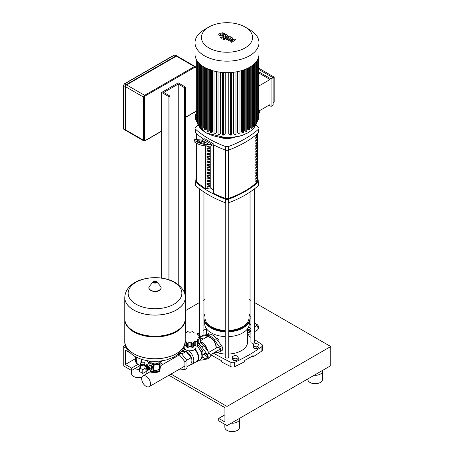 <?xml version="1.0" encoding="UTF-8"?>
<svg xmlns="http://www.w3.org/2000/svg" width="454" height="454" viewBox="0 0 454 454"><rect width="100%" height="100%" fill="white"/><g stroke="black" fill="none" stroke-linecap="round" stroke-linejoin="round"><path stroke-width="0.68" d="M185.504 333.054L185.504 87.066L184.466 87.662L184.466 293.04M169.944 280.141L169.944 96.049L168.905 96.651L168.905 279.783M169.944 96.049L163.718 92.457L178.24 84.069L184.466 87.662M161.641 278.103L161.641 92.457L178.24 82.872L185.504 87.066M161.641 92.457L168.905 96.651M178.24 84.069L178.24 284.635M125.542 129.833A1.47 0.846 120 0 0 125.843 130.502L143.895 140.922A1.47 0.846 120 0 1 143.595 140.252A0.585 0.34 0 0 0 144.423 140.252L144.423 97.128A0.585 0.34 180 0 1 143.595 97.128L143.595 140.252L125.542 129.833L125.542 86.708L143.595 97.128A1.47 0.846 120 0 1 144.627 95.329L126.581 84.909A1.47 0.846 120 0 0 125.542 86.708M125.667 130.332A1.47 0.846 -60 0 1 125.429 130.264A1.47 0.846 -60 0 1 125.128 129.589L125.128 86.464A1.47 0.846 -60 0 1 126.167 84.671L175.959 55.921A1.47 0.846 -60 0 1 176.691 55.848A1.47 0.846 -60 0 1 176.873 56.018M195.402 66.715L177.105 56.086A1.47 0.846 120 0 0 176.373 56.16L126.581 84.909M247.538 330.075A1.47 0.846 60 0 1 247.742 329.865A1.47 0.846 60 0 1 248.871 330.257A1.47 0.846 60 0 1 249.513 331.738A1.47 0.846 60 0 1 249.206 332.407A1.47 0.846 60 0 1 248.474 332.334A1.47 0.846 60 0 1 248.366 332.266M247.538 331.301A1.175 0.675 -120 0 0 248.264 332.214A1.175 0.675 -120 0 0 249.098 331.738A1.175 0.675 -120 0 0 248.474 330.45A1.175 0.675 -120 0 0 247.538 330.376M258.014 328.651L258.519 328.361L258.519 326.148L257.605 326.676M258.519 326.148L256.856 324.082L256.181 324.474M256.856 324.082L255.948 324.167M249.303 322.851L250.914 324.854M254.433 329.366L254.433 331.403M249.893 316.302A9.682 5.59 60 0 1 250.914 317.391M254.433 322.107L256.924 325.49A3.518 2.032 60 0 1 257.287 330.115L254.433 331.761M207.393 355.664L205.736 353.598L204.073 353.751L202.745 354.517L202.745 356.731L204.408 358.791L206.065 358.643L207.393 357.877L207.393 355.664L206.065 356.43L204.408 354.364L205.736 353.598M204.408 354.364L202.745 354.517M206.065 358.643L206.065 356.43M184.199 346.674L184.199 347.486A5.868 3.388 0 0 0 185.919 349.886A5.868 3.388 0 0 0 192.314 350.619A5.868 3.388 0 0 0 195.935 347.486L195.935 345.857M124.782 341.323A30.225 17.451 0 0 0 124.782 341.357A30.225 17.451 0 0 0 133.635 353.694A30.225 17.451 0 0 0 176.373 353.694A30.225 17.451 0 0 0 185.226 341.357L185.226 341.294A30.225 17.451 180 0 1 176.373 353.632A30.225 17.451 0 0 0 185.226 341.294L185.885 341.346L186.475 342.288L186.463 346.618A1.47 0.846 180 0 1 186.475 346.504M186.486 342.151L187.332 343.315L190.067 341.993L192.802 343.315L193.648 342.151M193.659 346.504A1.47 0.846 180 0 1 193.676 346.618L193.659 342.288L194.25 341.346L197.535 341.737L197.819 341.192L197.308 339.575L200.282 338.911L200.282 342.986A1.47 0.846 180 0 1 200.271 343.076A1.47 0.846 180 0 1 198.744 343.57A1.566 0.902 0 0 0 197.819 343.667M197.819 341.192L197.819 345.312A1.47 0.846 180 0 1 197.535 345.812A1.47 0.846 180 0 1 195.782 345.8A1.566 0.902 0 0 0 194.25 345.681L194.25 341.346M197.535 345.812L197.535 341.737M193.676 346.618A1.47 0.846 180 0 1 192.802 347.389A1.47 0.846 180 0 1 191.293 346.873A1.566 0.902 0 0 0 190.067 346.328L190.067 341.993M192.802 347.389L192.802 343.315M190.067 346.328A1.566 0.902 0 0 0 188.841 346.873A1.47 0.846 180 0 1 187.332 347.389A1.47 0.846 180 0 1 186.463 346.618M187.332 347.389L187.332 343.315M200.271 343.076L200.271 339.002L198.432 337.163L200.271 335.846L197.308 334.751L197.535 333.111L194.25 332.981L192.802 331.534L190.067 332.334L187.332 331.534L186.486 332.368M197.308 334.751L197.535 333.111M200.282 340.006L200.271 335.846M200.271 338.815L200.271 336.017M194.25 345.681A1.566 0.902 0 0 0 193.676 346.232M186.463 346.232A1.566 0.902 0 0 0 185.885 345.681L185.885 341.346M185.885 345.681A1.566 0.902 0 0 0 184.54 345.727M186.463 332.498L185.226 333.077M197.308 340.324L197.195 339.938M182.457 351.839A8.217 4.744 60 0 1 183.887 349.955A8.217 4.744 60 0 1 185.442 349.569M183.07 351.782L183.433 351.572A7.043 4.063 60 0 1 186.1 351.51M186.14 351.527A7.043 4.063 60 0 1 186.957 351.918A7.043 4.063 60 0 1 191.344 357.485A7.043 4.063 60 0 1 191.106 363.245M192.394 350.601L189.114 350.829M179.381 353.394L181.146 353.24L186.986 360.504L186.986 368.29L184.914 369.488L179.075 370.01L178.74 369.596M186.986 360.504L184.914 361.702L184.914 369.488M173.229 358.41L173.229 357.457M178.013 354.529L179.075 354.438L184.914 361.702M181.146 353.24L179.075 354.438M201.44 358.376L202.932 357.514L202.932 356.963M202.932 354.409L202.932 350.874L197.819 344.694M201.054 351.964L202.932 350.874M180.471 352.344L181.146 351.952L186.129 351.51L191.106 357.707L191.106 364.346L186.986 366.724M186.129 351.51L181.776 354.024M191.106 357.707L186.759 360.215M188.631 350.772A8.217 4.744 60 0 1 193.478 358.013A8.217 4.744 60 0 1 192.099 364.187A8.217 4.744 60 0 1 190.714 364.568M194.772 349.512A8.217 4.744 60 0 1 196.667 361.549L192.099 364.187M195.084 349.245A8.507 4.915 60 0 1 197.019 361.685A8.507 4.915 60 0 1 195.765 362.071M196.497 345.965A8.507 4.915 60 0 1 201.548 353.467A8.507 4.915 60 0 1 200.135 359.886L197.019 361.685M200.282 340.829L206.439 337.271A7.922 4.574 60 0 1 210.401 337.663A7.922 4.574 60 0 1 215.951 348.218M200.282 341.754A7.922 4.574 60 0 1 202.104 342.458A7.922 4.574 60 0 1 207.603 350.863M200.282 341.919A7.922 4.574 60 0 1 201.894 342.577L202.104 342.696A7.627 4.404 60 0 1 207.353 350.528M202.104 342.696L201.894 342.577A7.922 4.574 60 0 1 207.296 350.454M199.959 347.179A7.088 4.092 60 0 1 200.923 348.383M202.932 353.553A7.088 4.092 60 0 1 202.961 354.216A7.088 4.092 60 0 1 202.961 354.392M198.233 343.582A9.682 5.59 60 0 1 201.786 346.987L207.126 354.239A3.518 2.032 60 0 1 207.495 358.864L209.566 357.667A3.518 2.032 -120 0 0 209.203 353.036L203.863 345.789A9.682 5.59 -120 0 0 200.282 342.367M207.495 358.864A3.518 2.032 60 0 1 207.126 359L201.786 360.084A9.682 5.59 60 0 1 199.896 360.022M199.567 334.297L197.819 334.031M232.352 356.736L232.352 358.529L233.14 360.232L236.086 360.686L238.242 359.443L238.242 357.644L237.453 355.947L234.508 355.488L232.352 356.736L233.14 358.433L233.14 360.232M233.14 358.433L236.086 358.893L236.086 360.686M236.086 358.893L238.242 357.644M253.099 344.756L253.099 346.555L253.894 348.252L256.839 348.712L258.99 347.463L258.99 345.67L258.201 343.967L255.256 343.513L253.099 344.756L253.894 346.459L253.894 348.252M253.894 346.459L256.839 346.913L256.839 348.712M256.839 346.913L258.99 345.67M141.682 378.727A6.22 3.592 -120 0 0 144.4 384.986A6.22 3.592 -120 0 0 149.19 386.655A6.22 3.592 -120 0 0 150.478 383.806A6.22 3.592 -120 0 0 147.766 377.546A6.22 3.592 -120 0 0 142.97 375.884A6.22 3.592 -120 0 0 141.682 378.727M159.7 371.82L151.687 372.955L150.308 371.82L150.308 370.01A4.693 2.713 0 0 0 151.687 371.803A4.693 2.713 0 0 0 156.698 372.416A4.693 2.713 0 0 0 159.694 370.016L159.7 371.82M160.898 363.841A3.229 1.861 -60 0 1 162.192 363.841L163.009 364.312M149.207 369.442A1.498 0.863 -120 0 0 149.548 369.374A1.498 0.863 -120 0 0 149.86 368.688A1.498 0.863 -120 0 0 149.207 367.184A1.498 0.863 -120 0 0 148.049 366.781A1.498 0.863 -120 0 0 147.822 367.048M148.049 366.781L149.712 365.828A1.498 0.863 60 0 1 150.864 366.225A1.498 0.863 60 0 1 151.517 367.734A1.498 0.863 60 0 1 151.21 368.415L149.548 369.374M148.089 367.116A1.203 0.692 60 0 1 148.974 367.547A1.203 0.692 60 0 1 149.445 368.688A1.203 0.692 60 0 1 149.281 369.176M148.747 367.644A0.823 0.477 60 0 1 149.15 368.347M146.67 368.347L146.699 368.313A0.88 0.511 60 0 0 146.67 368.347A1.498 0.863 60 0 1 146.965 367.411L147.482 367.11A1.498 0.863 60 0 1 148.231 367.19A1.498 0.863 60 0 1 149.207 368.506A1.498 0.863 60 0 1 148.98 369.704L148.458 370.004A1.498 0.863 60 0 1 147.709 369.931A1.498 0.863 60 0 1 147.51 369.789M146.965 367.411A1.498 0.863 60 0 1 147.709 367.485A1.498 0.863 60 0 1 148.691 368.807A1.498 0.863 60 0 1 148.458 370.004M147.187 368.018A0.88 0.511 60 0 1 147.272 367.944A0.88 0.511 60 0 1 147.709 367.99A0.88 0.511 60 0 1 148.288 368.767A0.88 0.511 60 0 1 148.152 369.471A0.88 0.511 60 0 1 148.049 369.505M146.988 368.143L146.96 368.183A0.88 0.511 60 0 1 146.988 368.143A0.88 0.511 60 0 1 147.085 368.052A0.88 0.511 60 0 1 147.522 368.098A0.88 0.511 60 0 1 148.1 368.875A0.88 0.511 60 0 1 147.964 369.579A0.88 0.511 60 0 1 147.839 369.618A0.88 0.511 60 0 1 147.794 369.618L147.839 369.618M146.699 368.313A0.88 0.511 60 0 1 147.232 368.268A0.88 0.511 60 0 1 147.834 369.142A0.88 0.511 60 0 1 147.55 369.783A0.88 0.511 60 0 1 147.505 369.789L147.55 369.783M146.404 368.478L146.381 368.517A0.88 0.511 60 0 1 146.404 368.478A0.88 0.511 60 0 1 146.943 368.432A0.88 0.511 60 0 1 147.544 369.312A0.88 0.511 60 0 1 147.261 369.953A0.88 0.511 60 0 1 147.215 369.953L147.261 369.953M146.04 368.83A0.88 0.511 60 0 1 146.114 368.648A0.88 0.511 60 0 1 146.653 368.603A0.88 0.511 60 0 1 147.255 369.477A0.88 0.511 60 0 1 146.965 370.124A0.88 0.511 60 0 1 146.773 370.095M146.364 370.084A0.732 0.426 60 0 1 145.91 369.528A0.732 0.426 60 0 1 145.916 368.926A0.732 0.426 60 0 1 146.364 368.886A0.732 0.426 60 0 1 146.863 369.618A0.732 0.426 60 0 1 146.625 370.158A0.732 0.426 60 0 1 146.364 370.084M160.137 368.092L160.137 368.813A5.136 2.962 180 0 1 158.633 370.907L158.321 371.088L158.633 370.907A5.136 2.962 180 0 1 151.375 370.907A5.136 2.962 180 0 1 149.905 369.17M151.534 370.997A4.693 2.713 0 0 0 151.687 371.088A4.693 2.713 0 0 0 158.321 371.088M149.814 361.066A5.283 3.047 0 0 0 151.267 363.779A5.283 3.047 0 0 0 156.369 364.568A5.283 3.047 0 0 0 158.741 363.779A5.283 3.047 0 0 0 160.103 362.411A5.283 3.047 0 0 0 160.194 361.066M160.784 360.998L159.314 364.5L156.369 364.568L153.424 365.408L151.267 363.779L149.111 362.922L149.905 360.834M150.342 368.915L153.424 370.39L156.369 370.316L159.314 369.477L160.898 366.077L160.898 361.095M159.314 369.477L159.314 364.5M149.111 366.168L149.111 362.922M153.424 370.39L153.424 365.408M149.213 366.111L149.213 365.663A1.981 1.141 60 0 1 149.281 365.566L151.205 364.999A1.981 1.141 60 0 1 151.335 365.078L152.448 366.457A1.981 1.141 60 0 1 152.516 366.633L152.516 368.115A1.981 1.141 60 0 1 152.448 368.211L150.597 368.767M152.516 366.633L151.704 367.099L151.704 368.58A1.981 1.141 60 0 1 151.636 368.676M152.516 368.115L151.704 368.58M151.335 365.078L150.529 365.544L151.636 366.928A1.981 1.141 60 0 1 151.704 367.099M152.448 366.457L151.636 366.928M149.281 365.566L150.393 365.47A1.981 1.141 60 0 1 150.529 365.544M151.205 364.999L150.393 365.47M185.226 297.659A30.225 17.451 180 0 1 185.226 297.693A30.225 17.451 180 0 1 176.373 310.031A30.225 17.451 180 0 1 143.436 313.81A30.225 17.451 180 0 1 124.782 297.693A30.225 17.451 180 0 1 124.782 297.659M136.007 304.191A26.865 15.51 180 0 1 136.007 282.257A26.865 15.51 180 0 1 174.001 282.257A26.865 15.51 180 0 1 174.001 304.191A26.865 15.51 180 0 1 136.007 304.191M124.782 297.693L124.782 318.776A30.225 17.451 0 0 0 133.635 331.114A30.225 17.451 0 0 0 176.373 331.114L176.373 331.114A30.225 17.451 0 0 0 185.226 318.776L185.226 297.693A30.225 17.451 0 0 1 176.373 310.031A30.225 17.451 0 0 1 143.436 313.81A30.225 17.451 0 0 1 124.782 297.693L124.782 297.631A30.225 17.451 180 0 0 133.635 309.969A30.225 17.451 180 0 0 176.373 309.969A30.225 17.451 180 0 0 185.226 297.631L185.226 297.693M176.373 331.114L175.755 331.471L176.373 331.114M124.788 319.134A30.225 17.451 0 0 0 124.782 319.491A30.225 17.451 0 0 0 143.436 335.614A30.225 17.451 0 0 0 176.373 331.829A30.225 17.451 0 0 0 185.226 319.491A30.225 17.451 0 0 0 185.221 319.134M176.373 353.632A30.225 17.451 180 0 1 143.436 357.417A30.225 17.451 180 0 1 124.782 341.294A30.225 17.451 0 0 0 143.436 357.417A30.225 17.451 0 0 0 176.373 353.632M133.635 331.114L134.253 331.471A29.34 16.94 0 0 0 175.755 331.471M158.418 371.031A3.944 2.276 180 0 1 157.793 371.497A3.944 2.276 180 0 1 151.591 371.031M147.97 366.474A2.202 1.271 -120 0 0 146.982 365.498A2.202 1.271 -120 0 0 146.001 365.334M148.549 366.497A2.423 1.396 -120 0 0 147.295 365.141A2.423 1.396 -120 0 0 146.086 365.022A2.423 1.396 -120 0 0 145.836 365.243M149.111 364.034A2.423 1.396 -120 0 0 147.953 363.943L146.086 365.022M140.723 363.915A2.202 1.271 180 0 1 140.541 363.535L140.95 362.655A2.202 1.271 180 0 1 141.438 362.377L142.965 362.139A2.202 1.271 180 0 1 143.623 362.241L144.741 362.888A2.202 1.271 180 0 1 144.922 363.268L144.922 364.585A2.202 1.271 180 0 1 144.934 364.721A2.202 1.271 180 0 1 144.514 365.464L144.514 364.148A2.202 1.271 180 0 1 144.026 364.431L144.026 365.748A2.202 1.271 180 0 1 142.499 365.981L142.499 364.664A2.202 1.271 180 0 1 141.835 364.562L141.835 365.879A2.202 1.271 180 0 1 141.177 365.618A2.202 1.271 180 0 1 140.723 365.237L140.723 363.915L141.835 364.562M144.934 364.721L144.934 367.893A2.202 1.271 180 0 1 143.572 369.068A2.202 1.271 180 0 1 141.177 368.79A2.202 1.271 180 0 1 140.53 367.893L140.53 364.721A2.202 1.271 180 0 1 140.541 364.585M144.922 364.585L144.514 365.464M144.514 364.148L144.922 363.268M140.541 363.535L140.541 364.851A2.202 1.271 180 0 1 140.53 364.721M141.835 365.879L140.723 365.237M144.026 365.748L142.499 365.981M142.499 364.664L144.026 364.431M139.565 367.865L142.783 369.721L142.783 373.432L139.565 371.576L139.565 367.865L140.53 367.309M144.934 365.93L147.141 367.207L142.783 369.721M147.141 370.05L147.141 370.918L142.783 373.432M148.044 367.042L144.951 364.971L147.964 366.849M147.295 369.948L147.295 370.782A0.499 0.289 60 0 1 146.988 371.009M144.934 365.748L146.943 366.911A0.499 0.289 60 0 1 147.232 367.258M144.962 364.908L148.163 366.719M162.373 360.771L161.022 361.838M136.257 357.196A9.245 5.335 120 0 0 135.882 359.926A9.245 5.335 120 0 0 137.8 364.159A9.245 5.335 120 0 0 137.903 364.216M146.25 360.527A2.054 1.186 120 0 0 146.58 360.93L147.567 361.498M136.467 357.304A9.245 5.335 120 0 0 136.092 360.05A9.245 5.335 120 0 0 138.005 364.278L140.53 365.737M136.092 360.05L136.092 359.806A8.949 5.164 -60 0 1 136.427 357.281M218.578 350.091A1.612 0.931 -120 0 0 218.987 350.023A1.612 0.931 -120 0 0 219.322 349.285A1.612 0.931 -120 0 0 218.618 347.662A1.612 0.931 -120 0 0 217.375 347.231A1.612 0.931 -120 0 0 217.114 347.548M203.352 339.053A1.612 0.931 -120 0 0 201.814 338.247A1.612 0.931 -120 0 0 201.553 338.565M205.866 337.606A8.274 4.778 60 0 1 206.587 336.811M216.235 348.059A8.274 4.778 -120 0 0 216.252 347.514A8.274 4.778 -120 0 0 212.642 339.183A8.274 4.778 -120 0 0 206.264 336.97A8.274 4.778 -120 0 0 205.248 337.963M208.88 337.033A7.395 4.268 60 0 1 210.724 337.572M216.246 347.14A7.395 4.268 60 0 1 216.104 348.133M213.59 352.974A9.682 5.59 -120 0 0 214.237 352.9L219.577 351.81A3.518 2.032 -120 0 0 219.94 351.674A3.518 2.032 -120 0 0 219.577 347.049L214.237 339.796A9.682 5.59 -120 0 0 206.57 335.37L201.224 336.454A3.518 2.032 -120 0 0 200.861 336.59A3.518 2.032 -120 0 0 200.282 337.311M200.861 336.59L202.938 335.392A3.518 2.032 60 0 1 203.301 335.256L208.641 334.172A9.682 5.59 60 0 1 216.308 338.599L221.648 345.852A3.518 2.032 60 0 1 222.017 350.477L219.94 351.674M248.236 329.581A1.612 0.931 60 0 1 248.497 329.258A1.612 0.931 60 0 1 249.74 329.695A1.612 0.931 60 0 1 250.443 331.318A1.612 0.931 60 0 1 250.109 332.056A1.612 0.931 60 0 1 249.7 332.124M250.914 325.359L249.303 323.169M248.792 326.494L250.699 329.082A3.518 2.032 60 0 1 250.914 329.394M250.914 333.781A3.518 2.032 60 0 1 250.699 333.843L247.538 334.484M220.292 34.493L221.268 35.054L222.727 34.72L223.708 34.107L223.442 33.738L221.268 33.88L220.292 34.493L220.565 34.862M223.708 34.107L223.442 33.738M225.252 34.288L224.571 33.301L222.647 32.784L220.218 33.273L218.749 34.305L219.435 35.299L221.353 35.809L223.771 35.327L225.269 34.152L225.269 34.64M218.749 34.305L218.732 34.924M221.529 38.232L226.949 36.116L227.664 35.452L226.563 34.51L225.507 34.918L225.825 35.543L220.479 37.625L221.529 38.232M225.91 35.151L225.825 35.543M224.469 38.562L223.198 38.562L223.198 39.299L224.469 39.299L224.469 38.562L224.469 39.299M223.198 38.562L223.198 39.299M234.616 39.157L230.587 39.873L232.857 38.142L231.943 37.614L226.79 38.465L226.869 38.074L230.377 36.706L229.327 36.099L225.74 37.506L225.031 38.17L226.932 39.572L230.581 38.675L228.339 40.383L229.156 40.854L233.112 40.145L230.689 41.74L231.773 42.364L235.53 39.685L234.616 39.157M226.79 38.465L226.869 38.074M245.092 27.024L249.615 29.641A31.984 18.466 180 0 1 258.984 42.693L258.984 54.196A31.984 18.466 180 0 1 249.615 67.254A31.984 18.466 180 0 1 214.759 71.255A31.984 18.466 180 0 1 195.016 54.196L195.016 42.693A31.984 18.466 180 0 1 204.385 29.641L208.908 27.024A25.589 14.772 180 0 1 245.092 27.024A25.589 14.772 180 0 1 245.092 47.92A25.589 14.772 180 0 1 208.908 47.92A25.589 14.772 180 0 1 208.908 27.024L204.385 29.641M258.984 42.693A31.984 18.466 180 0 1 249.615 55.751A31.984 18.466 180 0 1 214.759 59.752A31.984 18.466 180 0 1 195.016 42.693M254.433 63.429L254.433 126.138A0.585 0.34 180 0 1 253.434 126.377L252.469 125.82L252.469 65.365M252.231 65.291L252.231 128A0.585 0.34 180 0 1 251.227 128.238L250.233 127.665L250.233 66.886M273.132 105.209L271.061 106.406L271.061 78.928L273.132 77.73L273.132 105.209M258.598 69.337L273.132 77.73L274.171 77.129L274.171 102.212L273.132 102.814M258.598 111.207L270.022 104.607L270.022 79.524L258.598 86.124M258.598 72.929L270.022 79.524M258.598 68.134L274.171 77.129M271.061 78.928L258.598 71.732M268.984 105.209L271.061 106.406M248.684 67.771L248.684 129.901L247.64 129.299L247.64 68.299M245.801 69.133L245.801 131.371L244.695 130.735L244.695 69.575M242.578 70.325L242.578 132.647L241.392 131.961L241.392 70.688M238.986 71.312L238.986 133.703L237.686 132.954L237.686 71.601M234.973 72.078L234.973 134.526L233.521 133.68L233.521 72.271M230.456 72.549L230.456 135.048L228.759 134.072L228.759 72.634M225.241 72.634L225.241 134.072L223.544 135.048A0.585 0.34 180 0 1 222.545 134.81L222.545 72.095M220.479 72.271L220.479 133.68L219.027 134.526A0.585 0.34 180 0 1 218.022 134.282L218.022 71.573M216.314 71.601L216.314 132.954L215.014 133.703A0.585 0.34 180 0 1 214.01 133.465L214.01 70.756M212.608 70.688L212.608 131.961L211.422 132.647A0.585 0.34 180 0 1 210.423 132.403L210.423 69.695M209.305 69.575L209.305 130.735L208.199 131.371A0.585 0.34 180 0 1 207.2 131.132L207.2 68.423M206.36 68.299L206.36 129.299L205.316 129.901A0.585 0.34 0 0 1 204.317 129.662L204.317 67.215M203.767 66.886L203.767 127.665L202.773 128.238A0.585 0.34 0 0 1 201.769 128L201.769 65.541M201.531 65.365L201.531 125.82L200.566 126.377A0.585 0.34 0 0 1 199.567 126.138L199.567 63.685M197.728 61.636L197.728 124.067A0.585 0.34 0 0 0 198.733 124.305L199.567 123.823M196.31 59.395L196.31 121.751A0.585 0.34 0 0 0 197.314 121.99L197.728 121.746M195.402 114.669L195.402 119.141A0.585 0.34 0 0 0 196.31 119.425M258.598 57.062L258.598 119.141A0.585 0.34 180 0 1 257.69 119.425M257.69 59.037L257.69 121.751A0.585 0.34 180 0 1 256.686 121.99L256.272 121.746M256.272 61.352L256.272 124.067A0.585 0.34 180 0 1 255.267 124.305L254.433 123.823M248.684 129.901A0.585 0.34 0 0 0 249.683 129.662L249.683 67.215M230.456 135.048A0.585 0.34 0 0 0 231.455 134.81L231.455 72.481M234.973 134.526A0.585 0.34 0 0 0 235.978 134.282L235.978 71.919M238.986 133.703A0.585 0.34 0 0 0 239.99 133.465L239.99 71.068M242.578 132.647A0.585 0.34 0 0 0 243.577 132.403L243.577 69.984M245.801 131.371A0.585 0.34 0 0 0 246.8 131.132L246.8 68.696M207.756 172.372A83.258 48.067 0 0 0 206.973 172.866M196.361 143.186L196.361 180.964A2.934 1.697 0 0 0 196.803 181.861A95.363 55.059 0 0 0 205.339 188.609M256.476 134.543L256.964 134.827A83.99 48.493 180 0 1 255.767 135.928L255.767 135.122M256.964 134.129L256.964 134.827M255.767 138.64L255.767 137.443A83.99 48.493 0 0 0 256.964 136.336L256.964 137.534A83.99 48.493 180 0 1 255.767 138.64M255.767 137.851A83.258 48.067 0 0 0 256.431 137.227L256.964 137.534M256.431 137.227L256.431 136.836M255.767 141.347L255.767 140.15A83.99 48.493 0 0 0 256.964 139.049L256.964 140.246A83.99 48.493 180 0 1 255.767 141.347M255.767 140.564A83.258 48.067 0 0 0 256.431 139.94L256.964 140.246M256.431 139.94L256.431 139.548M255.767 144.06L255.767 142.862A83.99 48.493 0 0 0 256.964 141.762L256.964 142.959A83.99 48.493 180 0 1 255.767 144.06M255.767 143.271A83.258 48.067 0 0 0 256.431 142.647L256.964 142.959M256.431 142.647L256.431 142.261M255.767 146.773L255.767 145.575A83.99 48.493 0 0 0 256.964 144.468L256.964 145.666A83.99 48.493 180 0 1 255.767 146.773M255.767 145.984A83.258 48.067 0 0 0 256.431 145.359L256.964 145.666M256.431 145.359L256.431 144.968M255.767 149.485L255.767 148.288A83.99 48.493 0 0 0 256.964 147.181L256.964 148.379A83.99 48.493 180 0 1 255.767 149.485M255.767 148.696A83.258 48.067 0 0 0 256.431 148.072L256.964 148.379M256.431 148.072L256.431 147.681M255.767 152.192L255.767 150.995A83.99 48.493 0 0 0 256.964 149.894L256.964 151.091A83.99 48.493 180 0 1 255.767 152.192M255.767 151.403A83.258 48.067 0 0 0 256.431 150.785L256.964 151.091M256.431 150.785L256.431 150.393M255.767 154.905L255.767 153.707A83.99 48.493 0 0 0 256.964 152.601L256.964 153.804A83.99 48.493 180 0 1 255.767 154.905M255.767 154.116A83.258 48.067 0 0 0 256.431 153.492L256.964 153.804M256.431 153.492L256.431 153.1M255.767 157.617L255.767 156.42A83.99 48.493 0 0 0 256.964 155.313L256.964 156.511A83.99 48.493 180 0 1 255.767 157.617M255.767 156.829A83.258 48.067 0 0 0 256.431 156.204L256.964 156.511M256.431 156.204L256.431 155.813M255.767 160.324L255.767 159.127A83.99 48.493 0 0 0 256.964 158.026L256.964 159.223A83.99 48.493 180 0 1 255.767 160.324M255.767 159.541A83.258 48.067 0 0 0 256.431 158.917L256.964 159.223M256.431 158.917L256.431 158.525M255.767 163.037L255.767 161.84A83.99 48.493 0 0 0 256.964 160.739L256.964 161.936A83.99 48.493 180 0 1 255.767 163.037M255.767 162.248A83.258 48.067 0 0 0 256.431 161.624L256.964 161.936M256.431 161.624L256.431 161.238M255.767 165.75L255.767 164.552A83.99 48.493 0 0 0 256.964 163.446L256.964 164.643A83.99 48.493 180 0 1 255.767 165.75M255.767 164.961A83.258 48.067 0 0 0 256.431 164.337L256.964 164.643M256.431 164.337L256.431 163.945M255.767 168.462L255.767 167.265A83.99 48.493 0 0 0 256.964 166.158L256.964 167.356A83.99 48.493 180 0 1 255.767 168.462M255.767 167.674A83.258 48.067 0 0 0 256.431 167.049L256.964 167.356M256.431 167.049L256.431 166.658M255.767 171.169L255.767 169.972A83.99 48.493 0 0 0 256.964 168.871L256.964 170.068A83.99 48.493 180 0 1 255.767 171.169M255.767 170.381A83.258 48.067 0 0 0 256.431 169.762L256.964 170.068M256.431 169.762L256.431 169.37M255.767 173.882L255.767 172.685A83.99 48.493 0 0 0 256.964 171.584L256.964 172.781A83.99 48.493 180 0 1 255.767 173.882M255.767 173.093A83.258 48.067 0 0 0 256.431 172.469L256.964 172.781M256.431 172.469L256.431 172.077M255.767 176.595L255.767 175.397A83.99 48.493 0 0 0 256.964 174.291L256.964 175.488A83.99 48.493 180 0 1 255.767 176.595M255.767 175.806A83.258 48.067 0 0 0 256.431 175.182L256.964 175.488M256.431 175.182L256.431 174.79M255.767 179.302L255.767 178.104A83.99 48.493 0 0 0 256.964 177.003L256.964 178.201A83.99 48.493 180 0 1 255.767 179.302M255.767 178.518A83.258 48.067 0 0 0 256.431 177.894L256.964 178.201M256.431 177.894L256.431 177.503M255.767 182.014L255.767 180.817A83.99 48.493 0 0 0 256.964 179.716L256.964 180.913A83.99 48.493 180 0 1 255.767 182.014M255.767 181.225A83.258 48.067 0 0 0 256.431 180.601L256.964 180.913M256.431 180.601L256.431 180.215M213.709 144.974L213.709 193.444A95.363 55.059 0 0 0 225.479 198.415A2.934 1.697 0 0 0 228.538 198.426A83.99 48.493 0 0 0 257.219 181.867A2.934 1.697 0 0 0 257.639 180.993L257.639 133.555M234.803 137.386A17.604 10.164 180 0 1 219.197 137.386M198.228 125.026A99.857 57.652 0 0 0 195.487 127.358A2.934 1.697 180 0 0 195.021 128.272L195.021 131.864A2.934 1.697 0 0 0 195.487 132.784L195.487 129.191A2.934 1.697 180 0 1 195.021 128.272M195.487 129.191A99.857 57.652 0 0 0 225.411 146.466L225.411 150.058A99.857 57.652 180 0 1 213.119 144.673L213.119 143.475A99.857 57.652 180 0 1 204.816 138.686L203.494 139.452L211.791 144.241A5.868 3.388 -60 0 1 209.714 144.798L204.141 144.298L203.619 145.638L209.334 146.148M203.852 139.242A99.857 57.652 180 0 1 195.487 132.784M258.513 132.784A2.934 1.697 0 0 0 258.979 131.864L258.979 128.272A2.934 1.697 180 0 1 258.513 129.191L258.513 132.784A99.857 57.652 180 0 1 228.589 150.058L228.589 146.466A2.934 1.697 180 0 1 225.411 146.466M255.772 125.026A99.857 57.652 0 0 1 258.513 127.358A2.934 1.697 180 0 1 258.979 128.272M225.411 150.058A2.934 1.697 0 0 0 228.589 150.058M258.513 185.493A2.934 1.697 0 0 0 258.979 184.574L258.979 180.981A2.934 1.697 180 0 1 258.513 181.895L258.513 185.493A99.857 57.652 180 0 1 228.589 202.768L228.589 199.175A99.857 57.652 0 0 0 258.513 181.895M257.639 179.29A99.857 57.652 0 0 1 258.513 180.062A2.934 1.697 180 0 1 258.979 180.981M196.361 179.29A99.857 57.652 0 0 0 195.487 180.062A2.934 1.697 180 0 0 195.021 180.981L195.021 184.574A2.934 1.697 0 0 0 195.487 185.493L195.487 181.895A2.934 1.697 180 0 1 195.021 180.981M195.487 181.895A99.857 57.652 0 0 0 225.411 199.175L225.411 202.768A2.934 1.697 0 0 0 228.589 202.768M228.589 199.175A2.934 1.697 180 0 1 225.411 199.175M213.709 193.444L213.635 144.94M213.635 189.891L210.247 187.939L205.339 188.694L205.339 145.791M225.411 202.768A99.857 57.652 180 0 1 195.487 185.493M228.589 146.466A99.857 57.652 0 0 0 258.513 129.191M209.43 146.199L206.973 146.58L206.973 145.933M209.43 148.912L206.973 149.292L206.973 148.095L209.43 147.715L209.43 148.912L207.932 147.942M206.973 148.6L207.932 148.044M209.43 151.619L206.973 151.999L206.973 150.802L209.43 150.422L209.43 151.619L207.932 150.654M206.973 151.307L207.932 150.756M209.43 154.332L206.973 154.712L206.973 153.514L209.43 153.134L209.43 154.332L207.932 153.367M206.973 154.019L207.932 153.469M209.43 157.044L206.973 157.424L206.973 156.227L209.43 155.847L209.43 157.044L207.932 156.08M206.973 156.732L207.932 156.182M209.43 159.757L206.973 160.131L206.973 158.934L209.43 158.554L209.43 159.757L207.932 158.787M206.973 159.445L207.932 158.889M209.43 162.464L206.973 162.844L206.973 161.647L209.43 161.266L209.43 162.464L207.932 161.499M206.973 162.152L207.932 161.601M209.43 165.177L206.973 165.557L206.973 164.359L209.43 163.979L209.43 165.177L207.932 164.212M206.973 164.864L207.932 164.314M209.43 167.889L206.973 168.269L206.973 167.072L209.43 166.692L209.43 167.889L207.932 166.919M206.973 167.577L207.932 167.021M209.43 170.596L206.973 170.976L206.973 169.779L209.43 169.399L209.43 170.596L207.932 169.631M206.973 170.284L207.932 169.734M209.43 173.309L206.973 173.689L206.973 172.492L209.43 172.111L209.43 173.309L207.932 172.344M206.973 172.997L207.932 172.446M209.43 176.021L206.973 176.402L206.973 175.204L209.43 174.824L209.43 176.021L207.932 175.057M206.973 175.709L207.932 175.159M209.43 178.734L206.973 179.109L206.973 177.911L209.43 177.531L209.43 178.734L207.932 177.764M206.973 178.422L207.932 177.866M209.43 181.441L206.973 181.821L206.973 180.624L209.43 180.244L209.43 181.441L207.932 180.476M206.973 181.129L207.932 180.578M209.43 184.154L206.973 184.534L206.973 183.337L209.43 182.956L209.43 184.154L207.932 183.189M206.973 183.842L207.932 183.291M209.43 186.866L206.973 187.247L206.973 186.049L209.43 185.669L209.43 186.866L207.932 185.896M206.973 186.554L207.932 185.998M210.247 187.939L210.247 146.103M213.119 143.475L211.791 144.241M204.141 144.298A5.868 1.243 21.2 0 1 197.865 142.34A5.868 1.243 21.2 0 1 194.516 139.781A5.868 1.243 21.2 0 1 195.839 139.509L201.417 140.008A5.868 3.388 120 0 0 203.494 139.452M202.064 143.101L204.05 143.277A2.934 0.619 21.2 0 0 204.709 143.141A2.934 0.619 21.2 0 0 203.034 141.858A2.934 0.619 21.2 0 0 199.896 140.882L197.916 140.706A2.934 0.619 21.2 0 0 197.257 140.842A2.934 0.619 21.2 0 0 198.926 142.125A2.934 0.619 21.2 0 0 202.064 143.101M199.079 142.193L199.38 142.221A2.934 0.619 -158.8 0 1 202.365 143.129M209.436 146.154A5.868 3.388 120 0 0 211.513 145.598L213.119 144.673M203.619 145.638A5.868 1.243 -158.8 0 1 197.348 143.68A5.868 1.243 -158.8 0 1 194 141.115L194.522 139.781M259.353 110.77A5.868 4.631 144.9 0 1 258.598 112.501M258.678 113.846A5.868 4.631 -35.1 0 0 260.017 110.384M249.008 192.7L249.008 317.783A22.008 12.706 180 0 1 228.759 330.444M225.241 330.444A22.008 12.706 180 0 1 211.439 326.766A22.008 12.706 180 0 1 204.992 317.783L204.992 192.7M250.914 191.435L250.914 342.22A1.759 1.016 0 0 0 251.998 343.156A1.759 1.016 0 0 0 253.917 342.935A1.759 1.016 0 0 0 254.433 342.22L254.433 188.875M256.198 180.828L256.198 180.431A3.518 2.032 180 0 1 256.045 180.97M225.241 202.705L225.241 357.043A1.759 1.016 0 0 0 225.757 357.758A1.759 1.016 0 0 0 227.675 357.979A1.759 1.016 0 0 0 228.759 357.043L228.759 202.705M249.303 321.71L249.303 323.77A22.303 12.877 180 0 1 228.759 336.607M225.241 336.607A22.303 12.877 180 0 1 211.229 332.873A22.303 12.877 180 0 1 204.697 323.77L204.697 321.71M249.008 313.856A23.035 13.297 180 0 1 250.035 317.783L250.035 318.379A23.035 13.297 180 0 1 243.287 327.782L242.771 328.083A22.303 12.877 180 0 1 228.759 331.812M225.241 331.812A22.303 12.877 180 0 1 211.229 328.083L210.713 327.782A23.035 13.297 180 0 1 203.965 318.379L203.965 317.783A23.035 13.297 180 0 1 204.992 313.856M243.287 327.782A23.035 13.297 180 0 1 228.759 331.641M225.241 331.641A23.035 13.297 180 0 1 210.713 327.782L211.229 328.083M250.035 317.783A23.035 13.297 180 0 1 228.759 331.04M225.241 331.04A23.035 13.297 180 0 1 210.713 327.186A23.035 13.297 180 0 1 203.965 317.783M218.902 339.461L215.327 337.396L218.902 339.461L218.902 342.123M218.902 351.952L218.902 353.116L217.409 352.253M247.538 328.781L247.538 342.22A20.538 11.861 180 0 1 228.759 354.035M225.241 354.035A20.538 11.861 180 0 1 218.902 353.116M208.125 333.236L209.623 334.104L208.125 333.236L208.125 334.28M213.335 353.116A330.421 190.771 0 0 0 230.893 362.343L230.893 366.656A2.934 1.697 0 0 0 234.633 366.679A181.549 104.817 180 0 0 244.774 361.583L244.774 360.385A181.549 104.817 0 0 0 253.077 355.596L253.077 356.793L252.066 356.208M210.622 354.682A330.421 190.771 0 0 0 221.319 360.589L221.319 361.787A330.421 190.771 180 0 0 230.893 366.656M234.633 366.679L234.633 362.366A181.549 104.817 0 0 0 261.901 346.623L261.901 350.936A181.549 104.817 180 0 1 253.077 356.793M261.901 346.623A2.934 1.697 180 0 0 262.554 345.562A2.934 1.697 180 0 0 261.856 344.467A330.421 190.771 0 0 0 254.433 339.575M250.914 337.367A330.421 190.771 0 0 0 247.538 335.313M261.901 350.936A2.934 1.697 0 0 0 262.554 349.869L262.554 345.562M206.411 328.719A181.549 104.817 0 0 0 203.086 330.648M199.567 332.799A181.549 104.817 0 0 0 197.819 333.917M234.633 362.366A2.934 1.697 180 0 1 230.893 362.343M134.776 368.631A7.338 4.234 0 0 0 139.565 369.312M131.484 370.447L131.484 373.483A7.338 4.234 0 0 0 133.635 376.479A7.338 4.234 0 0 0 141.886 377.331M146.08 374.085A7.338 4.234 0 0 0 146.154 373.483L146.154 371.486M139.168 366.094A1.759 1.016 0 0 0 140.331 365.623M314.14 375.282A7.338 4.234 0 0 0 322.516 371.088A7.338 4.234 0 0 0 322.442 370.487M307.846 378.914L307.846 379.47A7.338 4.234 0 0 0 309.991 382.467A7.338 4.234 0 0 0 317.987 383.386A7.338 4.234 0 0 0 322.516 379.47L322.516 371.088M231.148 423.196A7.338 4.234 0 0 0 239.525 419.002A7.338 4.234 0 0 0 239.451 418.401M224.849 424.348L224.849 427.39A7.338 4.234 0 0 0 227 430.381A7.338 4.234 0 0 0 234.996 431.3A7.338 4.234 0 0 0 239.525 427.39L239.525 419.002M125.349 345.324L123.261 346.533L126.666 348.496M170.976 374.079L227 406.426L227 425.591L218.703 420.801L218.703 418.401L224.923 421.999L224.923 407.624L168.899 375.276M227 425.591L330.739 365.697L330.739 346.533L227 406.426M330.739 346.533L254.433 302.478M250.914 300.44L249.008 299.339M204.992 299.339L203.086 300.44M199.567 302.478L185.504 310.593M224.923 414.808L218.703 418.401M130.02 352.832L125.332 350.125L125.332 364.5L131.558 368.092L131.558 370.487L123.261 365.697L123.261 346.533M135.315 358.739L125.332 364.5M138.084 364.324L131.558 368.092M140.161 365.521L131.558 370.487M144.627 140.848A0.585 0.34 -120 0 0 145.047 140.609A0.88 0.511 -60 0 1 144.423 140.252M144.423 97.128A0.88 0.511 -60 0 1 145.047 96.049A0.585 0.34 -120 0 0 144.627 95.329L194.426 66.579A0.585 0.34 -120 0 1 194.84 67.3A0.88 0.511 -60 0 1 195.402 67.391M195.402 111.395L194.721 112.132A0.585 0.34 -120 0 0 194.84 111.86L185.504 117.251M161.641 131.03L145.047 140.609M145.047 96.049L194.84 67.3M195.402 111.122A0.88 0.511 -60 0 1 194.84 111.86M195.158 66.511A1.47 0.846 120 0 0 194.426 66.579L176.373 56.16M174.211 55.053A0.585 0.34 60 0 1 174.506 55.082A1.47 0.846 -60 0 1 175.238 55.008L174.211 55.053L124.419 83.803A0.585 0.34 60 0 1 124.714 83.831L174.506 55.082L175.959 55.921M124.3 84.069A0.585 0.34 60 0 1 124.419 83.803L123.505 85.386A0.585 0.34 0 0 0 123.675 85.63A1.47 0.846 -60 0 1 124.714 83.831L126.167 84.671M125.128 129.589L123.675 128.754A0.585 0.34 180 0 1 123.505 128.51L123.976 129.424A1.47 0.846 -60 0 1 123.675 128.754L123.675 85.63L125.128 86.464M123.675 85.148A0.585 0.34 0 0 0 123.505 85.386L123.505 128.51M250.914 318.623L249.995 319.151M256.924 325.49L254.433 326.925M195.782 345.8L195.782 341.584M191.293 346.873L191.293 342.656M199.38 337.992L199.38 336.573M197.518 334.882L197.518 333.979M188.841 346.873L188.841 342.656M198.744 343.57L198.744 339.354M203.863 345.789L201.786 346.987M209.203 353.036L207.126 354.239M159.7 361.117L159.7 361.146A4.693 2.713 180 0 1 158.321 363.058A4.693 2.713 180 0 1 153.208 363.648A4.693 2.713 180 0 1 150.308 361.146L150.308 361.117M151.33 369.562A5.136 2.962 0 0 0 151.749 369.783M154.559 370.447A5.136 2.962 0 0 0 157.504 370.084M149.525 286.23C146.319 289.924 154.871 293.346 159.241 290.526C161.278 289.17 161.692 287.74 160.483 286.23A6.05 3.49 180 0 1 159.28 290.185A6.05 3.49 180 0 1 151.528 290.571A6.05 3.49 180 0 1 149.525 286.23L153.316 281.565A1.867 1.078 180 0 1 153.685 281.264M153.781 281.208A1.867 1.078 180 0 1 156.692 281.565A1.867 1.078 180 0 1 156.324 282.785A1.867 1.078 180 0 1 153.934 282.904A1.867 1.078 180 0 1 153.316 281.565L153.724 281.225L156.692 281.565L160.483 286.23M153.906 281.247A1.555 0.897 180 0 1 156.102 281.247A1.555 0.897 180 0 1 156.102 282.513A1.555 0.897 180 0 1 153.906 282.513A1.555 0.897 180 0 1 153.906 281.247M124.782 319.491L124.782 341.357C124.521 346.833 127.892 351.861 134.878 356.447C144.525 361.503 155.149 362.632 166.76 359.84L174.506 356.799L181.248 351.492C182.707 350.925 184.029 347.543 185.226 341.357A30.225 17.451 0 0 0 185.226 341.323M147.295 370.782L147.981 370.385A0.499 0.289 60 0 1 147.879 370.612L147.192 371.009M146.943 366.911L147.629 366.514A0.499 0.289 60 0 1 147.93 366.883M149.116 362.899L148.123 362.326A2.491 1.441 -60 0 1 147.607 361.185A2.491 1.441 -60 0 1 147.641 360.771M161.091 361.061A2.202 1.271 -120 0 0 161.096 360.958A2.491 1.441 60 0 1 161.096 361.185A2.491 1.441 60 0 1 160.898 362.008M149.111 363.756A2.491 1.441 -120 0 0 148.123 363.756L147.828 364.012M135.735 356.923A9.245 5.335 120 0 0 135.366 359.63A9.245 5.335 120 0 0 137.278 363.858L137.8 364.159M135.689 356.901A8.949 5.164 120 0 0 135.366 359.506M141.852 359.437A8.949 5.164 120 0 0 141.285 362.445M141.461 359.318A9.245 5.335 120 0 0 140.865 362.803A9.245 5.335 120 0 0 140.865 362.842M201.224 336.454L203.301 335.256M206.57 335.37L208.641 334.172M214.237 339.796L216.308 338.599M219.577 347.049L221.648 345.852M256.028 124.339A29.782 17.195 180 0 1 248.06 132.647A29.782 17.195 180 0 1 205.94 132.647A29.782 17.195 180 0 1 197.972 124.339M197.728 123.658A29.782 17.195 180 0 1 197.331 121.978L197.314 61.063M256.686 61.063L256.686 121.99A29.782 17.195 180 0 1 256.272 123.658M205.316 67.771L205.316 129.901M223.544 72.549L223.544 135.048M219.027 72.078L219.027 134.526M215.014 71.312L215.014 133.703M211.422 70.325L211.422 132.647M208.199 69.133L208.199 131.371M202.773 66.25L202.773 128.238M200.566 64.593L200.566 126.377M198.733 62.834L198.733 124.305M255.267 62.834L255.267 124.305M253.434 64.593L253.434 126.377M251.227 66.25L251.227 128.238M196.803 181.861L196.803 143.413M196.803 139.594L196.803 133.93M225.479 150.087L225.479 198.415M257.219 133.913L257.219 181.867M228.538 198.426L228.538 150.081M197.916 140.706L197.649 141.387M199.896 140.882L199.38 142.221M201.417 140.008L209.714 144.798M161.641 131.229L144.922 140.882L143.895 140.922M194.721 112.132L185.504 117.45M125.429 130.264L123.976 129.424M176.691 55.848L175.238 55.008M249.206 332.407L250.375 331.732M248.906 329.195L247.742 329.865M200.282 339.297L202.223 338.179M208.727 352.389L217.784 347.162M210.14 354.96L219.254 349.705M197.819 335.024L197.819 333.565M183.887 349.955L185.079 349.268M149.19 386.655L184.914 366.032M142.97 375.884L150.308 371.644M160.898 365.532L179.404 354.846M151.687 371.088L151.375 370.907M146.625 370.158L146.965 370.124M185.226 297.631C185.487 292.155 182.116 287.121 175.131 282.536C158.157 272.548 125.457 278.069 124.782 297.631M185.226 341.294L185.226 319.491M148.044 370.061L147.879 370.612M147.539 360.76L148.123 362.326M161.176 360.947L160.898 362.042M149.111 363.189L148.123 363.756M137.278 363.858L135.632 356.867M227.664 35.934L227.664 35.452M224.736 39.413L224.736 38.93M222.937 39.419L222.937 38.93M225.031 38.652L225.031 38.17M256.067 124.322L253.281 128.754L248.911 132.369L240.915 135.979L227.113 137.993L206.093 132.982L198.443 125.48L197.933 124.322M197.728 123.738L197.325 121.984M256.675 121.984L256.272 123.738M196.361 139.554L196.361 133.555M203.086 191.435L203.086 335.319M199.567 188.875L199.567 335.37M206.462 328.781L206.462 334.615"/></g></svg>
